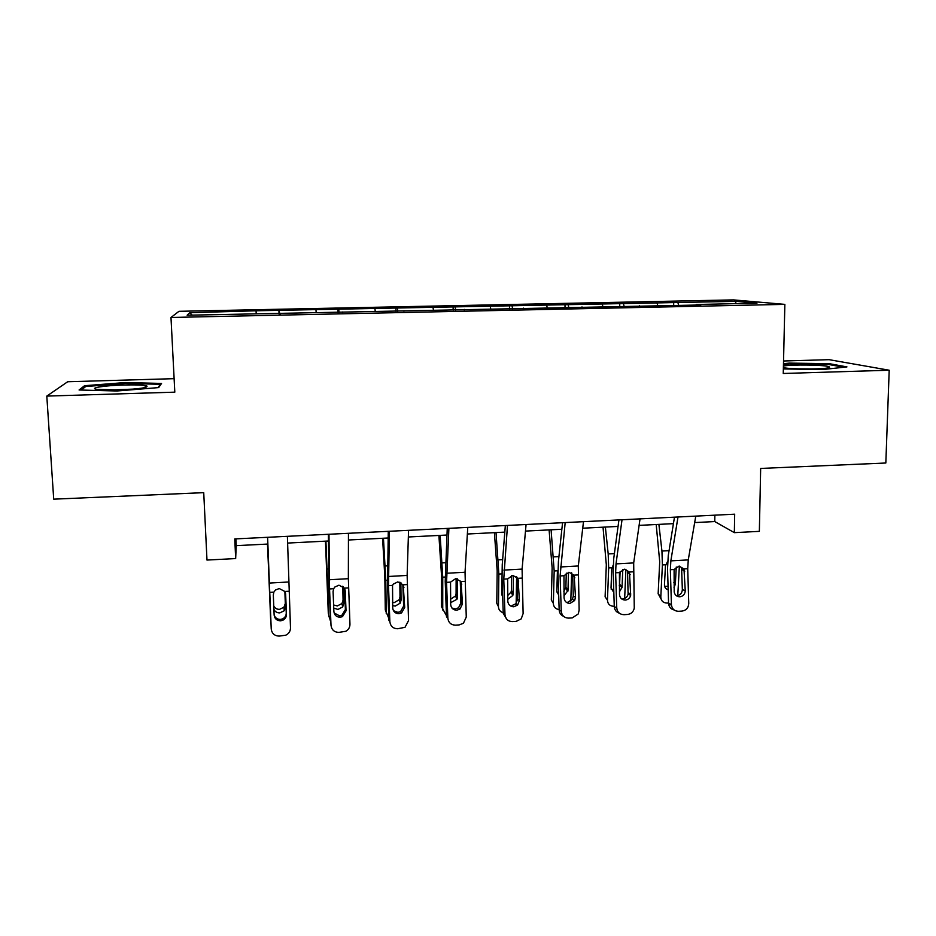 <?xml version="1.0" encoding="UTF-8"?>
<svg xmlns="http://www.w3.org/2000/svg" width="936" height="936" viewBox="0 0 936 936"><rect width="100%" height="100%" fill="white"/><g stroke="black" fill="none" stroke-linecap="round" stroke-linejoin="round"><path stroke-width="1.4" d="M174.119 378.67L67.684 381.748L46.8 396.092L53.715 499.169L203.732 492.652L206.985 560.056L235.661 558.57L236.211 545.653L267.801 544.062M733.496 299.894L178.963 311.314L170.984 317.468L784.859 304.375L733.496 299.894M784.859 304.375L783.245 373.476L889.2 370.223L829.097 359.67L783.537 360.992M889.2 370.223L885.83 463.004L760.664 468.445L759.353 531.355L734.35 532.654L734.678 514.192L234.784 538.925L235.661 558.57M736.328 301.357L256.019 310.787L189.786 312.718L187.118 315.221L700.807 304.972L696.173 304.493L756.955 303.205L736.328 301.357L735.006 303.673M280.624 313.864L280.613 313.256M279.232 310.857L279.408 313.888M315.982 310.097L316.169 312.507M342.775 312.554L342.798 311.945M338.774 309.617L339.054 312.624M374.962 308.868L375.231 311.255M403.942 311.255L404.001 310.647M397.402 308.4L397.788 311.384M433.064 307.663L433.415 310.027M464.162 309.98L464.256 309.383M455.177 307.207L455.656 310.155M490.3 306.47L490.733 308.821M523.458 308.728L523.575 308.131M512.086 306.014L512.671 308.95M546.694 305.3L547.197 307.628M581.841 307.488L581.993 306.891M568.164 304.855L568.831 307.769M602.257 304.141L602.842 306.458M639.335 306.271L639.522 305.686M623.423 303.709L624.183 306.599M657.025 303.007L657.68 305.3M695.963 305.077L696.173 304.493M677.875 302.574L678.717 305.417M46.8 396.092L174.81 392.161L170.984 317.468M694.664 522.58L714.765 521.563L734.35 532.654M287.574 543.067L328.419 541.008M348.438 540.002L388.112 538.001M408.353 536.983L446.905 535.041M467.368 534.011L504.808 532.128M525.482 531.086L561.857 529.261M582.718 528.208L618.053 526.43M639.112 525.377L673.417 523.645M189.786 312.718L192.196 315.116M256.09 311.337L256.207 313.771M714.858 515.174L714.765 521.563M235.907 538.867L236.211 545.653M673.709 302.141L673.674 304.96M619.749 303.252L619.737 306.446M565.005 304.387L565.016 307.85M509.465 305.534L509.5 309.02M453.106 306.704L453.164 310.214M395.905 307.885L395.986 311.419M337.849 309.091L337.966 312.647M278.916 310.307L279.057 313.899M783.35 368.936L822.568 369.591L846.94 366.9L829.413 363.695L789.282 363.098L783.479 363.695M79.069 389.984L116.895 390.991L158.675 387.586L161.554 383.432L125.202 382.567L84.532 385.714L79.069 389.984M789.27 363.94L789.282 363.098M829.378 364.619L829.413 363.695M84.638 387.364L84.532 385.714M125.26 383.456L125.202 382.567M695.776 516.122L688.264 559.904L687.726 568.725L688.744 603.463C688.463 607.85 686.217 610.389 682.028 611.079L678.565 611.29C674.622 611.185 672.247 609.149 671.44 605.159L670.351 569.708L674.095 569.497L679.045 566.116L683.982 568.936L685.246 590.698C685.012 594.208 683.221 596.244 679.864 596.794C676.81 596.723 674.914 595.144 674.201 592.067L674.095 569.497M674.47 517.175L668.269 555.539L667.532 568.737L668.573 603.31L671.393 604.527M678.003 517L670.855 560.863L670.351 569.708M674.131 609.956C671.018 609.207 669.182 607.207 668.62 603.942L668.573 603.31M676.213 595.624L676.997 595.635C680.332 595.085 682.11 593.073 682.344 589.586L681.595 567.941M656.194 524.511L659.716 561.846L658.148 593.646L660.804 597.11C661.108 600.959 663.25 602.948 667.251 603.077L668.573 602.995M658.885 524.371L661.939 551.035L662.407 564.934L660.804 596.922M679.36 566.105L677.769 595.53M668.164 589.715C665.812 589.06 664.572 587.504 664.455 585.058L665.438 565.765L667.637 561.378M673.873 582.531L675.336 584.228L676.26 567.017M675.336 584.228L674.025 587.527M661.062 599.017L658.148 593.646M664.583 586.217L668.07 586.416M783.385 367.649C791.645 369.568 828.559 369.334 829.518 367.345L829.132 366.76C825.447 364.853 791.458 364.35 783.42 366.046M783.455 364.537L789.762 363.893L828.652 364.478L843.71 367.251M813.864 368.936L796.875 368.819M118.755 389.949C139.382 389.013 148.719 387.668 146.776 385.913C143.185 385.012 135.463 384.708 123.611 385C104.949 385.48 88.569 388.019 96.642 389.329L118.755 389.949M133.789 389.084L108.857 390.066M81.257 390.043L85.714 386.521L125.132 383.444L160.36 384.298L158.044 387.644M160.407 385.094L160.36 384.298M640.048 518.872L633.684 562.922L634.269 608.143C633.438 611.851 631.192 613.969 627.541 614.461L624.019 614.683C619.737 614.507 617.304 612.238 616.742 607.862L615.631 572.797L619.433 572.586L624.429 569.182L629.472 572.025L630.665 595.273C629.928 598.104 628.15 599.707 625.33 600.07C621.89 599.929 619.96 598.104 619.503 594.606L619.433 572.586M618.93 519.925L613.735 558.511L613.174 571.802L614.273 606.622L616.742 607.862M622.019 519.772L616.017 563.893L615.631 572.797M619.316 613.174C616.239 612.144 614.566 609.956 614.273 606.622M622.803 598.888C625.599 598.525 627.377 596.934 628.103 594.114L627.565 572.083L630.174 574.681M583.491 521.668L578.296 565.976L579.138 610.167L578.261 613.934L572.247 617.9L568.667 618.123C564.326 617.947 561.857 615.666 561.272 611.255L560.102 575.933L563.963 575.722L569.018 572.282L574.142 575.149L575.5 597.215L574.622 600.561L569.977 603.404C566.502 603.264 564.525 601.427 564.057 597.893L563.963 575.722M562.559 522.709L558.406 561.53L558.008 574.903L559.166 609.98L561.272 611.255M565.18 522.58L560.102 575.933M563.601 616.344C560.886 615.151 559.4 613.022 559.166 609.98M567.813 602.187L572.423 599.368L573.3 596.045L572.621 575.184L574.868 577.828M603.03 527.19L606.317 564.806L605.112 596.817L607.452 600.116C607.721 604.106 609.933 606.165 614.074 606.317L614.262 606.306M605.37 527.073L608.189 553.936L608.681 567.93L607.452 600.116M625.892 569.287L624.663 598.443M613.829 592.535L611.021 587.983L611.758 568.772L613.185 565.133M619.222 585.877L619.609 584.111L622.042 587.34L622.779 569.521M622.042 587.34L619.421 591.903M611.103 589.107L613.735 589.727M620.123 571.44L619.609 584.111M549.104 529.905L552.135 567.801L551.327 600.011L553.34 603.369C553.55 606.961 555.481 609.032 559.155 609.593M551.093 529.799L554.17 570.972L553.34 603.369M571.639 572.774L570.808 601.111M563.846 591.365L565.882 587.235L567.988 590.499L568.503 572.341M567.988 590.499L563.987 595.811M558.675 595.132L556.803 591.154L557.435 570.784L554.17 570.972M556.838 591.985L558.593 592.745M566.28 573.136L565.882 587.235M526.067 524.511L522.089 569.088L523.119 613.583L521.2 618.883L516.134 621.387L512.507 621.609C508.084 621.434 505.58 619.129 504.984 614.695L503.755 579.115L507.663 578.893L512.776 575.441L517.994 578.319L519.41 600.549L517.62 605.054L513.805 606.785C510.272 606.645 508.271 604.796 507.792 601.24L507.663 578.893M505.335 525.541L502.246 564.595L502.024 578.062L503.252 613.384L504.984 614.695M507.476 525.435L503.755 579.115M506.938 619.421L503.252 613.384M512.015 605.533L515.806 603.814L517.585 599.344L516.859 578.331L518.731 581.01M467.766 527.401L465.04 572.247L466.257 617.07L463.437 623.247L459.178 624.92L455.493 625.154C451.012 624.979 448.473 622.662 447.853 618.193L446.554 582.344L450.532 582.122L455.703 578.635L461.015 581.537L462.478 603.931L459.95 609.079L456.803 610.213C453.223 610.073 451.175 608.213 450.696 604.633L450.532 582.122M447.244 528.419L445.22 581.256L446.519 616.847L447.853 618.193M448.894 528.337L446.554 582.344M451.901 608.002L455.399 608.927L458.523 607.803L461.027 602.69L460.266 581.525L461.764 584.251M408.564 530.326L407.137 575.441L408.552 620.591L404.995 627.331L397.636 628.746C393.085 628.571 390.499 626.242 389.867 621.738L388.498 585.632L392.535 585.398L393.307 584.146L397.765 581.888L403.182 584.801L404.691 607.37L401.591 612.904L398.935 613.7C395.296 613.548 393.225 611.676 392.722 608.072L392.535 585.398M388.264 531.332L387.562 584.509L388.92 620.357L389.867 621.738M389.399 531.274L388.498 585.632M393.448 610.682L397.929 612.378L400.573 611.582L403.638 606.095L402.843 584.766L403.942 587.539M494.395 532.654L497.18 570.843L496.77 603.264L498.443 606.668C498.584 609.769 500.187 611.793 503.229 612.729M496.021 532.572L498.865 574.049L498.443 606.668M516.613 576.646L516.157 603.428M516.145 604.048L516.122 605.604M507.604 595.635L511.056 592.125L511.384 590.394L513.139 593.705L513.443 575.441M513.139 593.705L512.811 595.46L507.733 599.391M502.702 597.285L501.79 594.372L502.024 577.793M501.813 594.828L502.632 595.401M511.606 575.617L511.384 590.394M438.902 535.45L441.418 573.932L441.429 606.563L446.472 615.689M440.154 535.392L442.74 577.184L442.74 610.015M460.793 581.174L460.793 582.473M460.746 594.629L460.699 604.878M450.497 599.309L455.528 595.939L456.089 593.6L457.505 596.957L457.564 578.822M457.505 596.957L456.943 599.309L450.625 602.679M456.136 578.623L456.089 593.6M382.59 538.282L384.836 577.056L385.281 609.909L388.849 618.403M383.456 538.235L385.796 580.355L386.229 613.408M392.512 602.468L394.255 602.608L399.181 599.719L399.988 596.852L401.041 600.257L400.877 582.543M401.041 600.257L400.222 603.147L395.273 606.06L392.64 605.627M399.847 582.134L399.988 596.852M348.449 533.298L348.356 578.694L349.959 624.172C349.947 627.307 348.566 629.671 345.829 631.273L338.89 632.385C334.269 632.221 331.636 629.87 331.005 625.33L329.554 588.955L333.661 588.721L334.831 587.024L338.949 585.187L344.46 588.112L345.244 590.873L346.027 610.845L342.494 616.637L340.201 617.233C336.504 617.093 334.398 615.198 333.883 611.571L333.087 591.564L333.661 588.721M328.372 534.292L329.027 587.796L331.005 625.33M328.981 534.269L329.554 588.955M334.105 612.951L339.592 615.876L341.874 615.291L345.384 609.547L344.553 588.276M325.459 541.16L328.302 613.302L330.338 620.697M325.927 541.137L328.875 616.847M333.625 604.984L337.323 605.955L341.991 603.474L343.067 600.152L343.758 603.615L343.372 586.732M343.758 603.615L342.658 606.949L337.966 609.441L333.743 608.096M342.751 586.228L343.067 600.152M287.387 536.328L290.488 627.81C290.452 631.157 288.92 633.602 285.878 635.158L279.256 636.094C274.564 635.93 271.885 633.555 271.229 628.992L269.72 592.336L273.874 592.102L275.418 590.054L279.232 588.533L284.848 591.482L285.644 594.266L286.474 614.39C286.428 617.163 285.129 619.152 282.578 620.357L280.554 620.814C276.81 620.673 274.669 618.778 274.143 615.116L273.312 594.968L273.874 592.102M267.544 537.311L271.229 628.992M267.614 537.299L269.72 592.336M274.119 614.718C275.02 617.807 277.103 619.386 280.379 619.433L282.379 618.977C284.918 617.772 286.205 615.794 286.252 613.045L285.421 592.851M267.474 544.073L270.878 621.679M267.532 544.073L270.679 620.346M273.768 606.001C274.891 608.26 276.822 609.371 279.548 609.348L283.959 607.207L285.304 603.509L285.609 607.008L285.059 591.88M285.609 607.008L284.251 610.74L279.805 612.893C276.962 612.904 274.985 611.711 273.897 609.324M284.872 591.529L285.304 603.509M683.982 568.936L687.726 568.725M670.855 560.863L688.264 559.904M682.344 589.586L685.246 590.698M684.684 571.58L681.724 569.018M669.064 550.649L661.939 551.035M665.59 564.759L662.407 564.934M629.472 572.025L633.251 571.802M616.017 563.893L633.684 562.922M628.22 592.792L630.77 593.939M574.142 575.149L577.992 574.926M560.371 566.97L578.296 565.976M573.3 596.045L575.5 597.215M614.402 553.597L608.189 553.936M611.898 567.754L608.681 567.93M558.932 556.592L553.656 556.873M517.994 578.319L521.902 578.097M503.896 570.094L522.089 569.088M517.585 599.344L519.41 600.549M461.015 581.537L464.981 581.314M446.577 573.265L465.04 572.247M461.027 602.69L462.478 603.931M403.182 584.801L407.195 584.567M388.393 576.482L407.137 575.441M403.638 606.095L404.691 607.37M502.644 559.623L498.326 559.857M501.942 573.885L498.865 574.049M445.501 562.712L442.201 562.887M445.115 577.056L442.74 577.184M387.516 565.835L385.234 565.964M387.434 580.273L385.796 580.355M344.46 588.112L348.543 587.89M329.32 579.747L348.356 578.694M345.384 609.547L346.027 610.845M345.244 590.873L344.647 588.463M328.641 569.006L327.413 569.076M328.875 583.537L327.998 583.584M284.848 591.482L288.99 591.248M269.346 583.058L288.674 581.993M286.252 613.045L286.474 614.39M285.644 594.266L285.574 593.553M684.649 571.065L681.689 568.515M668.62 603.942L671.44 605.159M660.804 597.11L658.137 593.833M826.78 368.082L829.132 366.76M143.851 387.832L146.776 385.913M628.103 594.114L630.665 595.273M572.423 599.368L574.622 600.561M619.573 584.485L622.019 587.714M565.73 588.299L567.836 591.587M515.806 603.814L517.62 605.054M458.523 607.803L459.95 609.079M400.573 611.582L401.591 612.904M511.056 592.125L512.811 595.46M455.528 595.939L456.943 599.309M399.181 599.719L400.222 603.147M341.874 615.291L342.494 616.637M341.991 603.474L342.658 606.949M282.379 618.977L282.578 620.357M283.959 607.207L284.251 610.74"/></g></svg>
